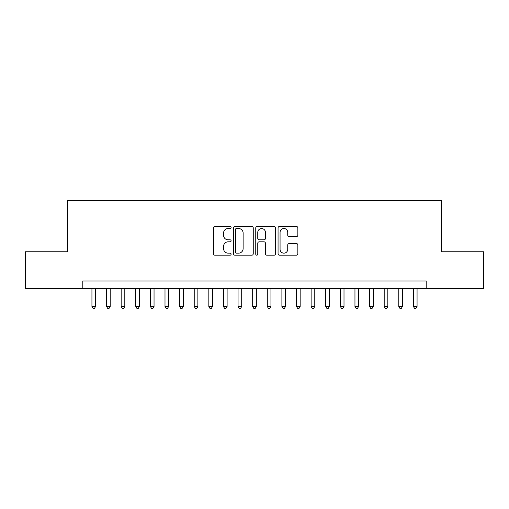 <?xml version="1.0" encoding="UTF-8"?>
<svg xmlns="http://www.w3.org/2000/svg" width="509" height="509" viewBox="0 0 509 509"><rect width="100%" height="100%" fill="white"/><g stroke="black" fill="none" stroke-linecap="round" stroke-linejoin="round"><path stroke-width="0.76" d="M231.118 227.498A1.005 1.005 0 0 0 230.119 226.492L214.874 226.492A1.432 1.432 0 0 0 213.443 227.93L213.443 253.749A1.432 1.432 0 0 0 214.874 255.181L230.119 255.181A1.005 1.005 0 0 0 231.118 254.176A1.005 1.005 0 0 0 230.119 253.17L228.147 253.17A4.587 4.587 0 0 1 223.553 248.583L223.553 246.432A4.587 4.587 0 0 1 228.147 241.839L230.119 241.839A1.005 1.005 0 0 0 231.118 240.84A1.005 1.005 0 0 0 230.119 239.834L228.147 239.834A4.587 4.587 0 0 1 223.553 235.241L223.553 233.09A4.587 4.587 0 0 1 228.147 228.503L230.119 228.503A1.005 1.005 0 0 0 231.118 227.498M296.416 236.609A1.432 1.432 0 0 0 297.854 235.171L297.854 227.93A1.432 1.432 0 0 0 296.416 226.492L279.492 226.492A1.432 1.432 0 0 0 278.06 227.93L278.06 253.749A1.432 1.432 0 0 0 279.492 255.181L296.416 255.181A1.432 1.432 0 0 0 297.854 253.749L297.854 244.994A1.432 1.432 0 0 0 296.416 243.563L289.176 243.563A1.432 1.432 0 0 0 287.738 244.994L287.738 249.334A3.837 3.837 0 0 1 283.901 253.17A3.837 3.837 0 0 1 280.065 249.334L280.065 232.339A3.837 3.837 0 0 1 283.901 228.503A3.837 3.837 0 0 1 287.738 232.339L287.738 235.171A1.432 1.432 0 0 0 289.176 236.609L296.416 236.609M82.802 288.329L25.45 288.329L25.45 251.796L67.462 251.796L67.462 200.654L441.538 200.654L441.538 251.796L483.55 251.796L483.55 288.329L426.198 288.329L426.198 281.019L82.802 281.019L82.802 288.329L426.198 288.329M253.247 227.93A1.432 1.432 0 0 0 251.809 226.492L234.884 226.492A1.432 1.432 0 0 0 233.453 227.93L233.453 253.749A1.432 1.432 0 0 0 234.884 255.181L251.809 255.181A1.432 1.432 0 0 0 253.247 253.749L253.247 227.93M257.191 226.492L274.116 226.492A1.432 1.432 0 0 1 275.547 227.93L275.547 253.749A1.432 1.432 0 0 1 274.116 255.181L266.869 255.181A1.432 1.432 0 0 1 265.437 253.749L265.437 243.277A1.432 1.432 0 0 0 263.999 241.839L259.196 241.839A1.432 1.432 0 0 0 257.764 243.277L257.764 254.176A1.005 1.005 0 0 1 256.759 255.181A1.005 1.005 0 0 1 255.753 254.176L255.753 227.93A1.432 1.432 0 0 1 257.191 226.492M236.462 228.503A1.005 1.005 0 0 0 235.457 229.508L235.457 252.171A1.005 1.005 0 0 0 236.462 253.17L238.543 253.17A4.587 4.587 0 0 0 243.13 248.583L243.13 233.09A4.587 4.587 0 0 0 238.543 228.503L236.462 228.503M265.437 232.409A3.837 3.837 0 0 0 261.601 228.573A3.837 3.837 0 0 0 257.764 232.409L257.764 238.397A1.432 1.432 0 0 0 259.196 239.834L263.999 239.834A1.432 1.432 0 0 0 265.437 238.397L265.437 232.409M91.938 288.329L91.938 306.45L95.59 306.45L95.59 288.329M95.59 306.45L94.496 308.346L93.032 308.346L91.938 306.45M106.546 288.329L106.546 306.45L110.205 306.45L110.205 288.329M110.205 306.45L109.104 308.346L107.647 308.346L106.546 306.45M121.161 288.329L121.161 306.45L124.813 306.45L124.813 288.329M124.813 306.45L123.719 308.346L122.255 308.346L121.161 306.45M135.776 288.329L135.776 306.45L139.428 306.45L139.428 288.329M139.428 306.45L138.333 308.346L136.87 308.346L135.776 306.45M150.384 288.329L150.384 306.45L154.042 306.45L154.042 288.329M154.042 306.45L152.942 308.346L151.485 308.346L150.384 306.45M164.999 288.329L164.999 306.45L168.651 306.45L168.651 288.329M168.651 306.45L167.556 308.346L166.093 308.346L164.999 306.45M179.613 288.329L179.613 306.45L183.265 306.45L183.265 288.329M183.265 306.45L182.171 308.346L180.708 308.346L179.613 306.45M194.222 288.329L194.222 306.45L197.874 306.45L197.874 288.329M197.874 306.45L196.779 308.346L195.322 308.346L194.222 306.45M208.836 288.329L208.836 306.45L212.488 306.45L212.488 288.329M212.488 306.45L211.394 308.346L209.931 308.346L208.836 306.45M223.451 288.329L223.451 306.45L227.103 306.45L227.103 288.329M227.103 306.45L226.009 308.346L224.545 308.346L223.451 306.45M238.059 288.329L238.059 306.45L241.711 306.45L241.711 288.329M241.711 306.45L240.617 308.346L239.16 308.346L238.059 306.45M252.674 288.329L252.674 306.45L256.326 306.45L256.326 288.329M256.326 306.45L255.232 308.346L253.768 308.346L252.674 306.45M267.289 288.329L267.289 306.45L270.941 306.45L270.941 288.329M270.941 306.45L269.84 308.346L268.383 308.346L267.289 306.45M281.897 288.329L281.897 306.45L285.549 306.45L285.549 288.329M285.549 306.45L284.455 308.346L282.991 308.346L281.897 306.45M296.512 288.329L296.512 306.45L300.164 306.45L300.164 288.329M300.164 306.45L299.069 308.346L297.606 308.346L296.512 306.45M311.126 288.329L311.126 306.45L314.778 306.45L314.778 288.329M314.778 306.45L313.678 308.346L312.221 308.346L311.126 306.45M325.735 288.329L325.735 306.45L329.387 306.45L329.387 288.329M329.387 306.45L328.292 308.346L326.829 308.346L325.735 306.45M340.349 288.329L340.349 306.45L344.001 306.45L344.001 288.329M344.001 306.45L342.907 308.346L341.444 308.346L340.349 306.45M354.958 288.329L354.958 306.45L358.616 306.45L358.616 288.329M358.616 306.45L357.515 308.346L356.058 308.346L354.958 306.45M369.572 288.329L369.572 306.45L373.224 306.45L373.224 288.329M373.224 306.45L372.13 308.346L370.667 308.346L369.572 306.45M384.187 288.329L384.187 306.45L387.839 306.45L387.839 288.329M387.839 306.45L386.745 308.346L385.281 308.346L384.187 306.45M398.795 288.329L398.795 306.45L402.454 306.45L402.454 288.329M402.454 306.45L401.353 308.346L399.896 308.346L398.795 306.45M413.41 288.329L413.41 306.45L417.062 306.45L417.062 288.329M417.062 306.45L415.968 308.346L414.504 308.346L413.41 306.45"/></g></svg>
